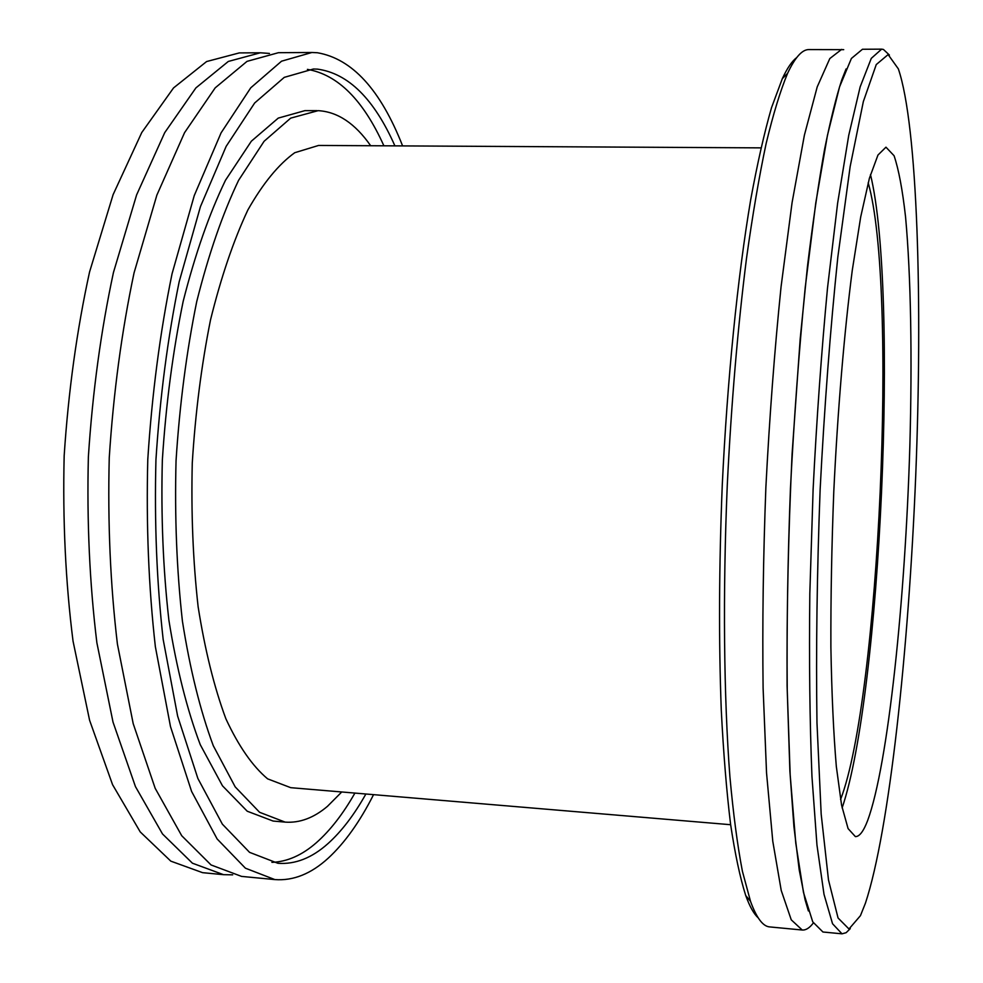 <?xml version="1.0" encoding="UTF-8"?>
<svg xmlns="http://www.w3.org/2000/svg" width="983" height="983" viewBox="0 0 983 983"><rect width="100%" height="100%" fill="white"/><g stroke="black" fill="none" stroke-linecap="round" stroke-linejoin="round"><path stroke-width="1.47" d="M730.639 824.712L290.747 787.678L267.622 778.855C252.508 766.187 238.586 746.146 225.857 718.733C214.183 687.24 204.943 649.91 198.124 606.732C193.012 560.998 191.058 513.077 192.275 462.956C195.384 412.897 201.454 365.221 210.509 319.93C221.04 277.292 233.487 240.638 247.863 209.969C262.928 183.44 278.558 164.358 294.74 152.709L318.59 145.447L760.94 147.868M889.394 55.048L883.422 49.445L881.628 49.15L871.294 58.353L860.162 86.86L848.734 135.359L837.627 203.174L827.526 287.859C821.505 351.459 816.701 418.611 813.113 489.313L809.82 593.56C809.058 660.994 809.771 721.977 811.958 776.484L816.959 845.024L824.012 894.346L832.54 923.737L842.013 933.825L846.13 932.695L850.27 928.64M865.409 903.254L860.444 915.665L848.98 928.996L838.057 917.987L828.485 879.932L821.174 814.108L816.971 722.751C815.939 650.66 816.984 572.954 820.129 489.62C824.442 406.348 830.352 328.85 837.823 257.141L850.16 166.52L863.332 101.618L876.258 64.571L888.128 54.581L898.351 68.884C917.68 125.701 922.693 301.572 915.726 475.649C908.648 649.947 889.406 830.746 865.409 903.254M867.657 820.51C863.504 831.385 859.4 836.754 855.37 836.607L848.083 828.595L841.595 805.261L836.324 766.445C833.51 733.158 831.704 693.334 830.881 646.998C830.721 597.775 831.692 546.007 833.781 491.684C837.688 410.194 844.225 332.684 852.261 270.399L860.69 216.997L869.402 178.255L877.966 155.044L885.966 147.18L894.075 155.732C898.683 169.371 902.517 189.793 905.564 217.01C910.971 276.002 912.273 358.635 909.84 446.356C905.257 599.741 888.177 764.737 867.657 820.51M842.013 933.825L822.943 932.007L812.744 921.857L803.492 892.478L795.775 843.205L790.172 774.788L787.223 689.722C786.683 625.987 787.764 558.848 790.455 488.293C794.08 417.787 799.007 350.808 805.237 287.38L815.779 202.916L827.465 135.273L839.556 86.885L851.401 58.452L862.46 49.261L881.628 49.15M796.66 57.641C792.003 61.13 787.223 68.134 782.321 78.652L771.544 107.626C764.344 132.582 757.389 163.289 750.693 199.746C737.643 276.973 727.297 379.069 722.259 485.233C719.015 566.024 718.684 640.941 721.276 710.021C723.476 753.261 726.584 791.401 730.602 824.418C735.051 854.129 740.101 877.831 745.741 895.562C749.685 906.486 753.826 913.883 758.139 917.778M813.322 922.976C809.599 927.952 805.9 930.299 802.226 930.016L769.615 926.908C762.906 926.404 756.529 917.876 750.508 901.313L742.398 871.233C737.459 845.478 733.293 813.899 729.89 776.521C723.832 697.414 722.702 593.277 727.26 485.467C731.303 403.485 737.729 327.72 746.527 258.173C752.609 214.699 759.146 176.51 766.126 143.567C773.228 114.053 780.379 90.645 787.58 73.356C795.063 57.395 802.165 49.469 808.898 49.58L843.721 49.666M802.226 930.016L791.254 919.83L781.227 890.451L772.773 841.239L766.543 772.945L763.103 688.075C762.292 624.512 763.226 557.545 765.88 487.187C769.529 416.878 774.579 350.108 781.055 286.864L792.077 202.633L804.389 135.187L817.205 86.922L829.812 58.55L841.645 49.383M341.74 791.979L327.425 806.367C313.761 817.905 299.668 823.152 285.144 822.12L259.598 812.302L235.195 786.879L213.274 745.704C200.286 710.734 189.989 669.19 182.408 621.084C176.731 570.103 174.605 516.677 176.043 460.781C179.606 404.996 186.5 351.963 196.711 301.683C208.556 254.45 222.527 213.999 238.586 180.331L264.095 141.282L290.685 118.132L318.136 110.661C337.587 111.743 355.109 123.44 370.665 145.73M285.144 822.12L273.114 821.051L247.224 811.221L222.477 785.81L200.249 744.659C187.065 709.726 176.608 668.256 168.892 620.212C163.104 569.317 160.929 515.964 162.342 460.167C165.918 404.468 172.861 351.533 183.17 301.351C195.15 254.204 209.268 213.815 225.512 180.208L251.341 141.208L278.25 118.107L304.914 110.637L317.005 110.649M354.912 793.084C343.055 813.924 330.251 830.426 316.465 842.615C302.15 855.185 287.294 861.772 271.91 862.361M307.409 69.375C337.796 74.597 363.292 100.069 383.886 145.791M365.885 794.006C354.175 814.882 341.531 831.434 327.917 843.647C311.857 857.999 295.183 864.548 277.906 863.283L249.559 852.347L222.379 824.172L197.866 778.45L177.628 716.079L163.166 639.429C156.752 582.391 154.343 522.538 155.941 459.884C159.946 397.341 167.688 337.943 179.189 281.691L200.434 206.651L226.164 146.344L254.658 102.994L284.259 77.362L313.466 68.994L317.57 69.142C348.363 73.43 374.142 99 394.908 145.853M373.552 794.657C359.827 821.8 344.689 843.009 328.113 858.27C311.058 873.838 293.315 880.952 274.871 879.588L245.418 868.198L217.132 838.954L191.599 791.438L170.477 726.548L155.363 646.716C148.642 587.256 146.123 524.861 147.782 459.516C151.972 394.294 160.057 332.365 172.062 273.741L194.253 195.58L221.089 132.852L250.763 87.806L281.543 61.192L311.894 52.492L317.362 52.738C352.123 58.697 380.544 89.748 402.6 145.902M274.871 879.588L241.572 876.406L211.05 864.954L181.708 835.71L155.179 788.317L133.197 723.648L117.419 644.135C110.366 584.934 107.638 522.821 109.248 457.795C113.45 392.881 121.72 331.259 134.044 272.918L156.862 195.138L184.534 132.705L215.191 87.856L247.028 61.364L278.459 52.689L311.894 52.492M232.676 874.845L223.534 874.673L192.422 863.197L162.514 833.965L135.457 786.621L113.008 722.075L96.875 642.747C89.637 583.681 86.799 521.715 88.372 456.862C92.599 392.119 100.966 330.657 113.45 272.475L136.612 194.904L164.739 132.619L195.912 87.892L228.314 61.45L260.335 52.787L269.453 53.438M223.534 874.673L202.584 872.671L170.809 861.145L140.237 831.925L112.553 784.655L89.588 720.256L73.037 641.125C65.578 582.219 62.629 520.437 64.165 455.78C68.417 391.234 76.883 329.956 89.564 271.959L113.119 194.622L141.761 132.533L173.536 87.929L206.602 61.548L239.287 52.91L260.335 52.787M868.186 182.764C897.958 286.839 879.527 698.557 840.563 799.535M870.483 174.544C898.929 291.681 880.928 693.814 842.124 807.94M745.741 895.562L750.508 901.313M782.321 78.652L787.58 73.356M808.382 910.946L805.065 899.654L799.216 869.894L793.932 826.752L789.89 771.127L787.088 685.729C786.646 612.249 788.317 535.047 792.077 454.097L800.199 338.766L807.485 266.233C812.904 221.667 818.606 182.654 824.602 149.207C830.66 119.398 836.386 96.26 841.804 79.795L846.08 68.933"/></g></svg>
